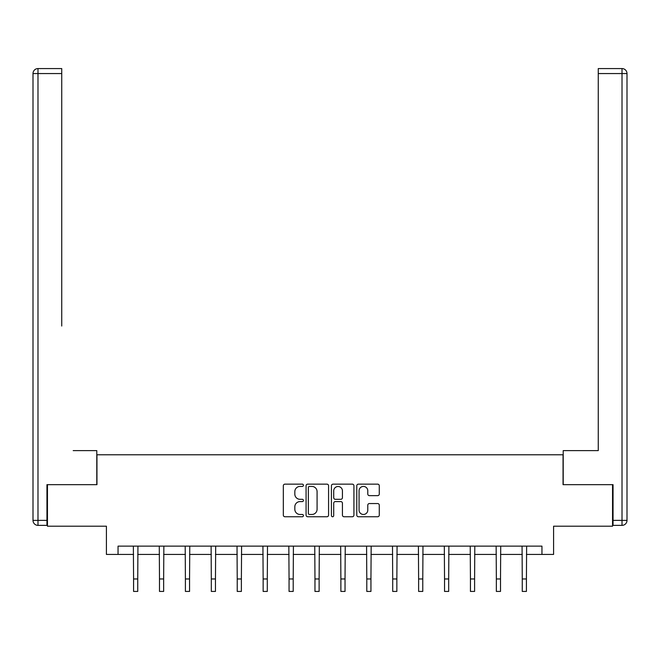 <?xml version="1.0" encoding="UTF-8"?>
<svg xmlns="http://www.w3.org/2000/svg" width="660" height="660" viewBox="0 0 660 660"><rect width="100%" height="100%" fill="white"/><g stroke="black" fill="none" stroke-linecap="round" stroke-linejoin="round"><path stroke-width="0.99" d="M303.427 485.29A1.138 1.138 0 0 0 302.28 484.143L284.955 484.143A1.633 1.633 0 0 0 283.33 485.776L283.33 515.122A1.633 1.633 0 0 0 284.955 516.755L302.28 516.755A1.138 1.138 0 0 0 303.427 515.617A1.138 1.138 0 0 0 302.28 514.47L300.044 514.47A5.214 5.214 0 0 1 294.822 509.256L294.822 506.806A5.214 5.214 0 0 1 300.044 501.592L302.28 501.592A1.138 1.138 0 0 0 303.427 500.453A1.138 1.138 0 0 0 302.28 499.306L300.044 499.306A5.214 5.214 0 0 1 294.822 494.092L294.822 491.651A5.214 5.214 0 0 1 300.044 486.428L302.28 486.428A1.138 1.138 0 0 0 303.427 485.29M377.652 495.643A1.633 1.633 0 0 0 379.277 494.01L379.277 485.776A1.633 1.633 0 0 0 377.652 484.143L358.413 484.143A1.633 1.633 0 0 0 356.779 485.776L356.779 515.122A1.633 1.633 0 0 0 358.413 516.755L377.652 516.755A1.633 1.633 0 0 0 379.277 515.122L379.277 505.18A1.633 1.633 0 0 0 377.652 503.547L369.418 503.547A1.633 1.633 0 0 0 367.785 505.18L367.785 510.114A4.364 4.364 0 0 1 363.421 514.47A4.364 4.364 0 0 1 359.065 510.114L359.065 490.792A4.364 4.364 0 0 1 363.421 486.428A4.364 4.364 0 0 1 367.785 490.792L367.785 494.01A1.633 1.633 0 0 0 369.418 495.643L377.652 495.643M118.049 554.433L118.049 546.134L541.951 546.134L541.951 554.433L553.583 554.433L553.583 526.202L612.546 526.202L612.546 484.671L563.046 484.671L563.046 454.773L96.954 454.773L96.954 484.671L47.454 484.671L47.454 526.202L106.417 526.202L106.417 554.433L133.576 554.433M328.573 485.776A1.633 1.633 0 0 0 326.939 484.143L307.7 484.143A1.633 1.633 0 0 0 306.075 485.776L306.075 515.122A1.633 1.633 0 0 0 307.7 516.755L326.939 516.755A1.633 1.633 0 0 0 328.573 515.122L328.573 485.776M333.061 484.143L352.3 484.143A1.633 1.633 0 0 1 353.925 485.776L353.925 515.122A1.633 1.633 0 0 1 352.3 516.755L344.066 516.755A1.633 1.633 0 0 1 342.433 515.122L342.433 503.225A1.633 1.633 0 0 0 340.799 501.592L335.338 501.592A1.633 1.633 0 0 0 333.712 503.225L333.712 515.617A1.138 1.138 0 0 1 332.566 516.755A1.138 1.138 0 0 1 331.427 515.617L331.427 485.776A1.633 1.633 0 0 1 333.061 484.143M137.734 554.433L159.489 554.433M163.647 554.433L185.402 554.433M189.56 554.433L211.315 554.433M215.465 554.433L237.229 554.433M241.378 554.433L263.142 554.433M267.292 554.433L289.055 554.433M293.205 554.433L314.968 554.433M319.118 554.433L340.882 554.433M345.031 554.433L366.795 554.433M370.945 554.433L392.708 554.433M396.858 554.433L418.621 554.433M422.771 554.433L444.535 554.433M448.685 554.433L470.44 554.433M474.598 554.433L496.353 554.433M500.511 554.433L522.266 554.433M526.424 554.433L541.951 554.433M309.499 486.428A1.138 1.138 0 0 0 308.352 487.567L308.352 513.332A1.138 1.138 0 0 0 309.499 514.47L311.858 514.47A5.214 5.214 0 0 0 317.08 509.256L317.08 491.651A5.214 5.214 0 0 0 311.858 486.428L309.499 486.428M342.433 490.875A4.364 4.364 0 0 0 338.068 486.511A4.364 4.364 0 0 0 333.712 490.875L333.712 497.681A1.633 1.633 0 0 0 335.338 499.306L340.799 499.306A1.633 1.633 0 0 0 342.433 497.681L342.433 490.875M133.369 546.134L133.576 578.968L137.734 578.968L137.94 546.134M133.576 578.968L133.576 591.426L137.734 591.426L137.734 578.968M96.789 484.671L96.789 450.615L73.194 450.615M61.735 73.557L37.983 73.557L37.983 68.574L61.735 68.574L61.735 326.04M37.983 525.368L37.983 520.385L33 520.385A4.983 4.983 0 0 0 37.983 525.368L46.951 525.368L37.983 525.368A4.983 4.983 0 0 1 33 520.385L33 73.557A4.983 4.983 0 0 1 37.983 68.574A4.983 4.983 0 0 0 33 73.557L37.983 73.557L37.983 520.385L46.951 520.385L46.951 484.671L47.454 484.671M46.951 520.385L46.951 525.368M586.806 450.615L598.265 450.615L598.265 68.574L622.017 68.574L608.891 68.574M563.211 484.671L563.211 450.615L598.265 450.615L598.265 326.04M613.049 520.385L622.017 520.385L622.017 525.368A4.983 4.983 0 0 0 627 520.385L627 73.557L627 520.385A4.983 4.983 0 0 1 622.017 525.368L613.049 525.368L613.049 484.671L612.546 484.671M622.017 68.574A4.983 4.983 0 0 1 627 73.557A4.983 4.983 0 0 0 622.017 68.574A4.983 4.983 0 0 1 627 73.557A4.983 4.983 0 0 0 622.017 68.574L622.017 73.557L598.265 73.557M159.283 546.134L159.489 578.968L163.647 578.968L163.853 546.134M159.489 578.968L159.489 591.426L163.647 591.426L163.647 578.968M185.196 546.134L185.402 578.968L189.56 578.968L189.767 546.134M185.402 578.968L185.402 591.426L189.56 591.426L189.56 578.968M211.109 546.134L211.315 578.968L215.465 578.968L215.68 546.134M211.315 578.968L211.315 591.426L215.465 591.426L215.465 578.968M237.023 546.134L237.229 578.968L241.378 578.968L241.593 546.134M237.229 578.968L237.229 591.426L241.378 591.426L241.378 578.968M262.927 546.134L263.142 578.968L267.292 578.968L267.506 546.134M263.142 578.968L263.142 591.426L267.292 591.426L267.292 578.968M288.841 546.134L289.055 578.968L293.205 578.968L293.42 546.134M289.055 578.968L289.055 591.426L293.205 591.426L293.205 578.968M314.754 546.134L314.968 578.968L319.118 578.968L319.333 546.134M314.968 578.968L314.968 591.426L319.118 591.426L319.118 578.968M340.667 546.134L340.882 578.968L345.031 578.968L345.246 546.134M340.882 578.968L340.882 591.426L345.031 591.426L345.031 578.968M366.58 546.134L366.795 578.968L370.945 578.968L371.159 546.134M366.795 578.968L366.795 591.426L370.945 591.426L370.945 578.968M392.494 546.134L392.708 578.968L396.858 578.968L397.072 546.134M392.708 578.968L392.708 591.426L396.858 591.426L396.858 578.968M418.407 546.134L418.621 578.968L422.771 578.968L422.978 546.134M418.621 578.968L418.621 591.426L422.771 591.426L422.771 578.968M444.32 546.134L444.535 578.968L448.685 578.968L448.891 546.134M444.535 578.968L444.535 591.426L448.685 591.426L448.685 578.968M470.233 546.134L470.44 578.968L474.598 578.968L474.804 546.134M470.44 578.968L470.44 591.426L474.598 591.426L474.598 578.968M496.147 546.134L496.353 578.968L500.511 578.968L500.717 546.134M496.353 578.968L496.353 591.426L500.511 591.426L500.511 578.968M522.06 546.134L522.266 578.968L526.424 578.968L526.63 546.134M522.266 578.968L522.266 591.426L526.424 591.426L526.424 578.968M627 520.385L622.017 520.385L622.017 73.557L627 73.557"/></g></svg>
